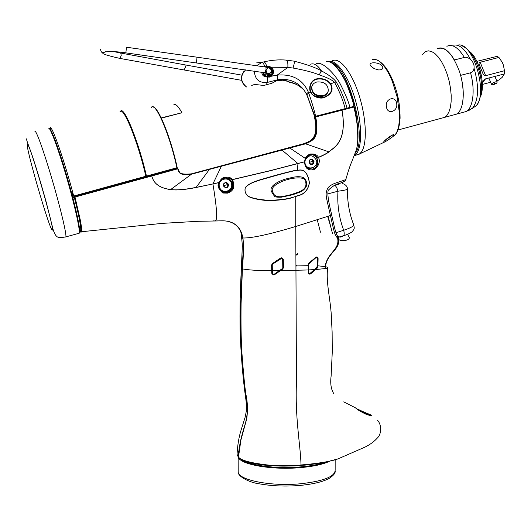 <?xml version="1.0" encoding="UTF-8"?>
<svg xmlns="http://www.w3.org/2000/svg" width="531" height="531" viewBox="0 0 531 531"><rect width="100%" height="100%" fill="white"/><g stroke="black" fill="none" stroke-linecap="round" stroke-linejoin="round"><path stroke-width="0.8" d="M313.94 153.983L312.606 154.348M311.597 154.621L308.086 155.57M226.379 177.732L222.701 178.728M177.115 167.842L176.81 168.387L177.858 168.679L179.212 171.433C179.491 173.776 183.534 174.586 191.339 173.863L303.613 143.755C310.562 141.08 319.071 138.83 314.491 117.165L314.89 116.475L315.547 116.953L342.01 110.189C347.632 143.031 332.844 147.744 328.954 151.786C326.512 153.545 323.014 155.377 318.447 157.282L318.494 157.428C321.507 163.701 315.255 169.94 312.951 169.774C307.681 170.537 304.88 167.889 304.555 161.829L269.834 170.856L232.439 179.664C234.875 185.405 234.105 189.521 230.129 192.003L227.487 193.145L222.861 193.032C218.168 188.824 216.9 185.359 219.057 182.624L196.019 187.536C184.801 189.74 176.332 190.43 170.604 189.607C155.623 187.609 153.359 180.055 152.47 178.131L151.74 175.973L177.553 168.878C178.847 169.701 176.684 176.491 191.512 174.181L305.04 143.961C311.816 141.412 315.401 138.438 315.779 135.027C317.04 134.111 317.498 123.524 315.547 116.953L314.936 117.092C316.854 123.59 316.403 133.878 315.182 134.735C314.87 137.954 311.392 140.888 304.754 143.536L329.021 151.906C326.578 153.678 323.067 155.517 318.494 157.428L317.843 157.561C318.507 164.364 316.755 168.188 312.58 169.037L307.781 168.387C305.67 166.953 304.701 164.743 304.88 161.763M120.484 111.41C123.637 104.813 138.598 141.352 146.463 176.086L177.221 167.663C171.632 141.06 159.977 110.767 154.421 107.766M151.441 107.302C155.397 101.136 170.179 135.631 176.916 167.935L176.81 168.387L73.763 196.463L73.69 196.045C64.417 160.289 50.744 121.612 50.04 128.396L50.943 128.183M146.496 176.518L146.463 176.086L145.939 176.664M239.023 457.629C241.525 460.981 251.867 463.643 270.053 465.627C285.26 466.264 295.535 466.191 300.878 465.408L300.938 465.415C271.268 467.731 245.634 463.981 238.552 457.377L238.485 457.125C241.008 460.51 251.462 463.218 269.867 465.236C285.247 465.853 295.634 465.767 301.037 464.97C309.241 464.253 327.189 462.607 337.942 458.917L342.223 457.065M300.958 465.402C310.283 464.917 321.507 463.098 334.63 459.959M338.546 458.645L341.393 457.417M273.219 274.932L273.359 274.354L272.383 273.246L272.343 270.624L271.726 270.644L271.62 265.002L272.376 263.602L280.56 258.073L281.822 257.781L283.295 259.44L283.421 267.697L282.704 269.091L274.6 274.66L273.219 274.932L271.766 273.273L271.726 270.644C257.568 270.618 247.804 270.027 242.415 268.859C243.576 254.721 243.742 244.426 242.913 237.981C240.888 227.009 234.403 221.288 223.471 220.823L214.451 221.009L215.075 220.684C217.717 220.989 217.006 208.749 212.931 183.965L196.005 187.416C184.795 189.627 176.338 190.33 170.624 189.521C155.663 187.576 153.359 180.055 152.47 178.131M238.485 457.125L240.901 440.026L246.723 418.886C247.891 410.257 247.619 402.067 245.893 394.321C244.764 387.252 243.377 372.682 241.731 350.606C241.074 338.227 240.855 322.596 241.081 303.705L242.415 268.859M326.16 266.847C328.404 267.505 328.145 268.069 325.384 268.54L315.573 269.562L310.681 273.823C309.44 274.494 308.657 274.076 308.325 272.569L308.305 269.96L280.507 270.631L280.162 270.16L282.339 268.62L282.817 267.69L282.698 259.44L281.695 258.325L282.671 259.433L282.791 267.684L282.319 268.613L274.268 274.175L273.359 274.354L274.308 274.188L280.162 270.16M355.856 408.1L355.564 407.888C359.115 411.764 374.368 417.95 370.22 414.671L369.078 414.399M304.9 161.676L297.977 163.442L297.367 170.086C297.572 171.148 306.785 165.353 309.434 182.777C307.051 196.37 296.404 195.375 295.74 196.643L295.747 226.471C269.336 234.417 251.727 238.253 242.913 237.981M347.911 234.941C349.212 237.058 349.617 238.18 349.126 238.313C348.894 240.463 340.756 241.738 338.639 239.355L337.67 238.618L335.061 234.277C333.773 230.839 331.623 220.684 331.205 218.931L330.408 215.52L295.747 226.471L296.477 382.128C294.924 418.574 300.38 443.724 301.037 464.97L300.938 465.415L325.324 462.202L337.942 458.917M295.681 196.47L290.284 198.229C285.678 199.47 278.503 200.293 268.752 200.685C258.982 199.961 252.072 198.488 248.023 196.264C245.249 193.636 244.373 190.675 245.395 187.377C250.811 181.834 257.668 180.474 275.994 175.217C288.094 171.971 293.982 170.517 297.367 170.079L297.347 170.239C297.552 171.294 306.712 165.44 309.347 182.797C306.958 196.218 296.351 195.216 295.681 196.47L290.238 198.017C285.632 199.244 278.47 200.021 268.752 200.346C259.042 199.643 252.152 198.249 248.096 196.158C245.302 193.603 244.419 190.682 245.448 187.403C250.884 182 257.708 180.759 276.014 175.502C288.101 172.163 293.995 170.736 297.347 170.239M151.156 176.126L150.87 175.409L74.745 196.291L74.32 197.047L75.017 197.067L80.42 220.557C81.661 227.673 82.066 231.397 81.635 231.728L81.097 232.213L80.453 231.815L81.077 229.485C81.402 226.87 76.856 206.181 74.32 197.047L74.586 196.271L75.017 197.067L151.74 175.973L151.454 175.25L175.715 168.685M297.977 163.442L269.808 170.743L232.419 179.551C231.018 177.586 228.423 176.816 224.633 177.241C222.535 177.566 220.67 179.325 219.037 182.511L212.944 183.845L221.294 166.389L221.042 165.924L304.754 143.536M304.913 161.709L304.529 161.676L305.265 158.377L306.055 156.99L307.807 155.198L310.27 154.01C314.491 153.731 317.219 154.82 318.447 157.282L317.843 157.561L314.332 154.72L310.223 154.561L314.332 154.72L310.27 154.548L310.27 154.01M314.491 117.165L315.321 116.408L341.725 109.632L342.064 110.176L354.15 106.983C356.56 113.906 357.768 125.243 357.775 141.007M345.84 179.365C346.524 180.075 344.938 181.244 341.094 182.87C336.302 183.965 332.034 186.427 328.297 190.251C326.459 195.063 331.092 211.643 331.663 214.942L330.408 215.52C325.782 194.645 324.892 194.353 327.76 188.193C328.808 186.573 330.926 185.053 334.112 183.646C337.948 182.1 345.13 180.175 345.847 179.345C348.316 170.776 350.354 164.756 351.953 161.291L356.055 150.665C357.828 146.987 358.445 133.44 357.277 125.747C356.347 118.386 355.199 112.16 353.832 107.076L353.493 106.565L354.15 106.983M350.931 107.143L341.725 109.632L342.064 110.176C347.672 143.031 332.937 147.824 329.021 151.906M338.074 236.401L338.639 239.355C340.072 250.466 325.788 253.493 325.384 268.54M315.879 257.309C316.941 256.519 317.684 256.938 318.096 258.57L317.91 266.602L317.319 267.989L315.573 269.562L314.983 269.078L314.425 269.582L308.571 269.914L308.551 264.358L308.305 269.96L308.279 264.405L308.923 263.011L315.879 257.309L309.035 263.369M337.67 238.618C339.92 250.386 325.51 253.367 325.072 268.6C325.51 253.367 339.92 250.386 337.67 238.618L337.636 235.976C336.833 235.591 335.705 232.432 334.258 226.498L331.669 214.982M344.553 235.406L345.084 235.167M338.579 236.773L340.524 237.078L342.84 236.434M340.524 237.078L338.493 236.68M333.873 185.638L342.98 182.12M343.252 182L344.493 181.297M356.434 408.512C358.837 410.397 362.049 412.315 366.058 414.266L369.191 415.282L369.476 414.611L368.222 415.03M310.681 273.823L310.111 273.346L309.228 273.538M308.571 269.934L308.584 272.522L308.896 273.326L309.673 273.565M314.425 269.582L310.111 273.346M316.363 257.455L317.312 258.531L317.126 266.589L314.983 269.078M308.923 263.011L308.551 264.358M318.096 258.57L317.312 258.531M316.695 257.502L315.945 257.628M317.319 267.989L316.728 267.498M317.91 266.602L317.126 266.589M274.6 274.66L274.308 274.188M282.704 269.091L282.339 268.62M283.421 267.697L282.817 267.69M283.295 259.44L282.698 259.44M281.822 257.781L281.702 258.318L282.233 258.551M279.465 270.618L272.343 270.624L272.244 264.982L272.735 264.06L281.695 258.325L280.853 258.517L280.56 258.073M220.551 190.616C218.692 188.405 218.321 185.744 219.429 182.637L219.429 182.604C220.956 179.67 222.695 178.058 224.653 177.752L230.414 178.622L231.881 179.863L232.419 179.551L231.881 179.863C234.111 185.18 233.375 188.983 229.664 191.273L227.255 192.368L222.901 192.222L220.551 190.609C218.533 187.211 218.155 184.562 219.409 182.657M230.129 192.003L229.664 191.273C233.819 186.939 233.647 182.764 229.153 178.748L230.414 178.622L224.653 177.752M219.144 188.153C220.929 191.306 223.558 192.541 227.036 191.857C235.498 189.872 231.788 175.874 223.478 178.462L222.097 179.013M222.861 193.032L222.901 192.222M312.52 169.037C319.051 167.584 319.343 156.891 312.898 154.946M289.322 147.664L305.61 158.603L304.913 161.67L305.584 158.616L306.56 157.023L308.232 155.477L310.27 154.548M305.597 158.583L307.622 155.922L310.25 154.561M297.971 163.608L281.609 149.729M179.212 171.433L177.852 168.672M192.302 173.995L192.109 173.67L221.042 165.924M177.746 168.48L176.876 168.281M150.87 175.409L151.454 175.25M72.229 197.678L74.24 197.16C79.039 215.998 81.183 227.082 80.672 230.414L80.407 230.879L79.292 230.799M305.079 160.249C308.896 154.309 312.706 154.342 316.496 160.349C318.733 167.969 306.785 171.267 305.079 163.468L304.88 162.068M314.073 161.165C311.551 158.238 309.885 158.696 309.082 162.526C311.604 165.446 313.27 164.995 314.073 161.165M311 164.484L313.317 163.787L313.987 161.172L312.401 160.747L311.657 159.346M313.668 161.789L313.071 161.842L313.363 161.225L312.805 160.82M311.717 159.307L312.221 159.26L313.409 160.767M312.221 159.26L309.885 159.778M313.071 161.842L312.646 163.873M311.73 163.794L310.675 164.384M309.049 162.38L313.363 161.225M310.608 164.358L309.181 162.844M311.292 159.141L312.162 159.234L313.987 161.172L313.317 163.787L311.73 164.557M309.009 162.154L309.507 160.203M219.449 186.806C217.06 178.98 229.644 175.582 231.43 183.527C233.813 191.306 221.281 194.764 219.449 186.806M228.655 184.443C225.994 181.469 224.248 181.947 223.418 185.87C226.08 188.837 227.826 188.366 228.655 184.443M225.416 187.855L227.899 187.118L228.589 184.443L226.916 183.845L226.272 182.511M228.277 185.073L227.826 185.08L228.118 184.449L227.547 184.038M226.379 182.578L227.998 184.031M226.843 182.571L224.248 183.056M227.826 185.08L227.261 187.237M226.418 187.078L225.197 187.795M225.848 187.562L225.403 187.569M223.385 185.731L228.118 184.449M225.117 187.762L224.407 186.494L223.505 186.142M225.927 182.379L226.664 182.478L228.589 184.443L227.899 187.118L226.02 187.934M223.352 185.551L223.896 183.434M272.801 191.757L272.761 191.565C268.912 185.684 286.017 179.524 287.882 179.597C289.382 178.608 306.845 175.111 305.756 182.365L305.796 182.551C306.686 186.832 304.124 190.071 298.13 192.262L290.975 194.671L283.733 196.324C277.394 197.618 273.75 196.098 272.801 191.757L271.593 191.804L274.441 196.264C275.204 197.034 277.501 197.34 281.344 197.187L290.895 195.182L290.975 194.671M305.796 182.551L306.294 182.133C307.084 187.151 304.363 190.702 298.117 192.786L290.882 195.196M306.248 181.927L305.756 182.365M272.761 191.565L271.547 191.598C267.724 184.483 285.764 178.602 287.337 178.688C288.366 178.602 298.004 174.984 303.599 177.746C305.444 179.445 306.341 180.852 306.301 181.974M317.286 219.841L320.445 232.193M327.68 216.436L331.138 228.224M342.402 183.48C346.73 184.894 347.539 187.496 347.46 189.262C346.444 189.879 343.272 190.529 337.955 191.22C337.125 204.76 339.037 217.77 343.69 230.262L335.944 232.731M347.46 189.388C347.274 201.78 349.338 213.535 353.639 224.646C354.031 226.067 350.719 227.938 343.69 230.262C344.387 233.069 344.373 234.861 343.65 235.638L339.362 237.012M334.132 185.525L334.583 185.405C338.459 184.456 340.291 183.746 340.066 183.268M332.559 233.806L328.112 216.29M238.771 451.357L238.452 451.768M238.24 456.607L238.492 456.985M371.534 415.421L369.855 414.452L367.684 414.87M359.016 410.164L369.855 414.452M355.465 407.848L354.628 407.469M355.212 407.675L343.73 401.867M297.738 265.115L308.279 265.308M317.923 265.799L325.33 266.668M296.205 266.097L297.055 265.546M237.045 453.315L237.045 454.324L238.519 457.31M241.512 236.959L242.634 237.941C244.154 242.986 242.687 256.519 242.156 268.772L241.379 268.109M242.156 268.772L240.769 306.241L240.808 334.105L241.751 355.086C243.51 378.716 245.256 390.889 246.192 398.316C247.924 406.726 247.625 415.156 245.302 423.605C243.377 430.342 239.567 440.464 238.233 456.852M297.692 253.46L296.079 254.548M231.921 184.031L231.576 184.23M228.403 190.755L228.542 191.233M214.617 220.962L223.292 220.777M228.078 221.414C234.171 222.854 238.426 226.345 240.842 231.888L242.634 237.941M214.225 220.976L213.781 220.723M71.546 195.083L73.305 194.598M80.619 231.835L80.141 231.197M79.969 230.939L79.623 230.341M359.527 410.655L369.111 414.392M296.086 255.179L297.984 253.878M296.729 265.142L296.198 265.487L296.723 265.142L296.192 265.142M298.024 253.884L296.086 255.212M231.941 184.131L231.589 184.33M228.449 190.729L228.589 191.206M79.511 230.812L80.725 232.14M71.36 194.399L73.125 193.915L71.36 194.392M79.743 230.832L80.174 231.217M73.69 196.045L145.839 176.246L145.886 176.664L73.769 196.457M119.94 111.922C122.946 104.866 137.954 141.419 145.839 176.246M71.22 193.855L72.979 193.377M71.327 194.253L73.086 193.775M48.447 128.157C49.854 126.252 57.965 147.81 66.169 175.841C74.38 203.844 80.241 229.93 79.245 233.215L65.2 237.058M26.55 138.876C26.397 140.576 30.38 149.828 32.822 157.448C37.236 170.902 41.723 185.91 46.29 202.464L53.107 229.498C54.348 233.321 55.589 235.638 56.83 236.434C57.726 237.662 60.753 237.815 65.91 236.886C66.567 233.673 60.361 207.575 52.098 179.471C43.854 151.342 36.015 129.63 34.946 131.456M446.797 115.599L444.799 117.318L441.447 118.227L444.799 117.318L446.797 115.599L448.861 112.2L450.328 107.567L451.124 101.879L451.197 95.381L450.534 88.372L449.166 81.17L447.148 74.114L444.58 67.537L441.58 61.749L438.294 57.009L434.876 53.525L431.477 51.441L428.258 50.823L425.358 51.673L428.258 50.823L431.477 51.441L434.876 53.525L438.294 57.009L441.58 61.749L444.58 67.537L447.148 74.114L449.166 81.17L450.534 88.372L451.197 95.381L451.124 101.879L450.328 107.567L448.861 112.2L446.797 115.599M479.108 66.747L481.969 78.82M355.597 155.152L359.368 154.116L361.372 152.078C367.359 144.06 366.49 118.141 358.923 94.757C351.422 71.313 339.229 56.492 332.154 60.939M393.816 135.637L392.781 136.673C388.878 139.6 385.805 141.545 383.568 142.514L383.701 141.863C385.035 139.613 393.816 133.254 394.068 134.887L393.816 135.637L392.309 135.093M384.65 140.788L392.09 135.193M386.475 106.917C384.69 98.66 395.582 95.129 396.65 103.459C398.29 111.284 387.457 115.273 386.475 106.917M370.804 66.036C366.921 61.623 379.194 61.775 382.214 66.023C383.647 68.532 382.473 69.846 378.689 69.966L374.189 68.638L370.804 66.036M458.611 112.399L456.56 114.132L453.129 115.061L456.56 114.132C463.371 110.574 465.461 92.606 460.609 75.362L470.539 72.787C472.451 72.302 473.619 70.769 474.05 68.18C474.395 64.901 473.234 62.021 470.546 59.532C468.302 57.627 466.238 56.93 464.346 57.434L454.43 59.957C448.363 49.894 442.615 46.151 437.186 48.726C445.078 46.024 452.439 53.445 459.275 70.988C464.817 87.27 464.366 106.061 458.611 112.399M425.358 51.673L422.59 54.328M496.664 80.666L498.782 80.108L502.147 77.387L504.37 73.928L504.404 70.762L503.448 65.213L502.273 62.353L498.934 57.441L497.155 56.346L476.858 61.377M504.37 70.331L503.448 65.213M482.374 84.436L490.604 82.265M482.327 82.922L484.458 79.531L485.619 78.847L504.37 73.928M485.619 75.674L480.17 62.26C478.896 62.466 478.703 63.501 479.593 65.386L482.38 72.249C483.316 74.864 484.391 76.006 485.619 75.674L504.404 70.762M480.17 62.26L498.934 57.441M492.954 84.522L492.841 84.907L496.565 83.407C495.934 82.936 494.726 83.307 492.954 84.522M497.135 82.186L497.195 81.96C495.894 81.489 494.042 82.106 491.653 83.825L491.427 84.276L491.872 84.548M294.101 61.171C306.546 64.337 315.673 67.576 321.467 70.882L319.197 74.851C313.084 72.329 304.376 70.059 293.059 68.041L287.842 67.417L277.195 75.11C292.488 73.836 302.889 79.55 308.405 92.261L308.75 93.171L306.845 94.651L314.611 116.535L353.918 106.366C353.314 102.782 351.257 96.303 347.745 86.931C344.586 77.991 334.258 60.295 326.545 61.516L326.631 61.503M333.01 63.833C341.267 70.384 346.809 83.42 349.444 90.462C352.026 97.837 353.613 103.114 354.21 106.28L353.918 106.366M308.405 92.261L306.42 93.861L315.016 116.448M319.197 74.851C327.415 77.639 332.539 80.148 334.576 82.391L330.694 83.812C333.886 89.865 331.517 94.531 323.585 97.817C316.449 99.277 310.814 93.927 310.695 92.248L308.75 93.171C311.637 101.428 313.934 109.134 315.633 116.296M277.195 75.11L277.355 79.829C288.539 78.117 297.433 81.548 304.044 90.124L306.945 94.863M289.315 82.265L288.32 81.296L289.163 82.239C293.829 82.478 298.787 85.106 304.044 90.124L304.19 90.303M288.393 81.323C284.37 80.015 280.567 79.789 276.996 80.659L276.558 80.772L277.355 79.829L267.385 82.418L266.277 84.728C262.36 86.566 254.648 82.942 251.648 85.717M276.532 80.778L271.553 83.42L266.277 84.728M276.936 80.679L274.846 81.402M272.204 72.946L272.383 73.683M271.985 69.103L272.728 72.17M269.23 74.3L269.502 75.462M271.162 68.605L271.301 68.207M288.997 81.621L282.698 80.214L276.996 80.659M288.167 81.27L289.342 82.059M306.54 93.974L304.057 90.21C301.024 86.785 297.254 84.422 292.747 83.115L289.143 82.232M310.602 64.218C314.013 62.917 317.638 65.14 321.467 70.882C328.815 74.838 333.727 78.515 336.209 81.907L334.576 82.391C339.322 91.02 342.853 99.768 345.177 108.643M330.382 84.057C333.422 89.858 331.105 94.332 323.432 97.472C315.958 97.219 311.85 95.467 311.106 92.215C309.626 90.562 308.869 82.424 315.865 79.378C322.105 78.17 326.943 79.723 330.382 84.057L330.694 83.812C327.169 79.378 322.184 77.785 315.733 79.039L315.865 79.378M311.106 92.215L310.695 92.248C309.155 90.522 308.478 82.152 315.733 79.039M264.498 66.893L266.582 65.804L271.5 67.218C274.288 70.444 274.215 73.457 271.281 76.245L277.122 75.123L277.275 79.849M269.595 77.081L269.237 76.431L270.737 75.76L271.281 76.245L269.595 77.081L267.179 77.035C267.651 79.75 267.717 81.542 267.385 82.418C259.214 83.188 254.867 79.398 254.356 71.041M270.737 75.76C273.306 73.311 273.372 70.669 270.916 67.835L266.635 66.773L265.958 67.098M293.059 68.041C294.32 63.8 294.639 61.503 294.021 61.145L286.229 60.089C287.556 60.58 288.094 63.023 287.842 67.417L271.5 67.218L270.916 67.835M269.237 76.431L267 76.418C264.976 75.8 263.715 74.426 263.223 72.302M267.126 76.451L267.179 77.035L267.007 76.418M264.856 66.946L264.77 66.674C263.947 64.019 263.018 62.592 261.982 62.379L256.566 65.751M261.829 72.103C261.876 75.15 263.608 76.776 267.04 76.995C264.697 76.285 263.263 74.692 262.719 72.236M266.635 66.773L266.582 65.804C265.746 63.388 264.856 62.087 263.907 61.908L256.573 62.91L263.907 61.908C271.208 60.109 278.649 59.505 286.229 60.089M243.663 71.731C239.979 77.699 240.935 82.776 246.53 86.978C240.304 81.522 240.025 75.794 245.707 69.8M267.863 74.406L267.591 73.298M265.752 67.072L266.569 66.787L266.509 65.817M336.209 81.907C341.068 90.496 344.672 99.244 347.022 108.165M315.514 64.397C320.95 58.961 335.99 74.871 341.061 85.597C346.033 95.567 348.973 102.835 349.876 107.415M320.724 72.063L321.195 70.464M317.292 95.952L318.998 96.39M268.361 73.57L269.071 76.471M266.184 67.132C271.6 65.021 274.925 74.446 269.376 76.179L269.303 74.221L268.54 74.778M265.56 70.258C265.062 72.72 266.024 74.108 268.447 74.426L268.527 76.384C265.759 76.484 264 75.123 263.257 72.309M269.549 75.176C272.894 72.196 272.516 69.674 268.427 67.616M264.557 72.495C265.294 74.493 266.675 75.455 268.699 75.389M328.238 91.02L328.098 91.551C327.415 93.907 325.715 95.474 322.994 96.25C315.613 96.735 311.81 93.821 311.591 87.515L311.644 87.29M323.167 95.6C325.881 94.83 327.587 93.264 328.271 90.901C328.211 84.502 324.434 81.522 316.934 81.96C314.113 82.75 312.387 84.383 311.743 86.865C311.962 93.171 315.772 96.084 323.167 95.6M161.218 117.922L181.914 112.758L161.344 118.174M173.909 104.547C175.821 103.777 178.489 106.512 181.914 112.758M184.065 70.046L185.425 67.231L184.894 64.848L120.982 53.1M196.384 62.758L197.054 57.195L126.478 47.232L125.867 52.868M269.814 73.444L269.31 74.214M170.604 189.607L191.512 174.181L191.339 173.863M196.019 187.536L209.3 169.575L209.061 169.13M308.279 264.405L315.932 257.654L316.828 257.568M314.969 270.1L314.385 269.615M279.618 271.248L279.279 270.77M271.62 265.002L272.244 264.982M271.766 273.273L272.383 273.246M272.376 263.602L272.735 264.06L280.853 258.517M224.686 177.679L229.153 178.748L224.686 177.686M312.951 169.774L312.58 169.037M224.633 177.241L224.666 177.746C222.164 178.509 220.425 180.135 219.436 182.618M303.613 143.755L304.369 144.153M227.487 193.145L227.255 192.368M312.48 159.785L311.883 159.838M313.33 163.123L312.726 163.17M227.022 183.029L226.571 183.042M227.925 186.441L227.474 186.441M290.849 195.202L290.895 195.182C290.616 195.222 297.446 193.603 302.464 190.596C306.135 188.007 307.429 185.2 306.347 182.179M287.337 178.688L287.882 179.597M327.634 193.968L337.955 191.22C337.006 187.715 335.884 185.777 334.583 185.405M343.232 235.777L343.65 235.638C346.703 234.835 349.438 233.607 351.861 231.967C355.358 228.177 354.011 227.879 353.838 225.098M52.124 229.89C49.41 229.412 25.103 145.627 27.406 144.571C28.8 139.746 56.399 235.147 52.124 229.89M79.285 233.036L78.389 233.454M49.283 128.522C50.956 127.281 59.751 151.249 68.014 180.135C76.305 209.008 81.362 233.248 79.285 233.003M240.842 459.103C247.645 465.269 276.04 469.138 300.559 466.902C310.881 465.992 319.197 464.406 325.51 462.143M238.333 457.151C239.992 464.579 272.184 470.267 300.725 467.605C313.443 466.45 322.987 464.366 329.359 461.353M238.193 470.904L238.2 471.959C238.173 480.097 271.168 486.675 300.732 483.748C323.366 481.192 334.835 476.685 335.147 470.247L335.161 459.833M372.37 59.372L375.424 59.333L378.776 60.879L382.287 63.979L385.818 68.526L389.203 74.353L392.303 81.21L397.095 96.808L399.358 112.605L399.412 119.714L398.748 125.887L397.4 130.885L395.442 134.522L392.522 136.885M389.648 137.27L388.884 137.131M354.17 155.762L356.759 153.346C362.5 145.521 361.784 120.683 354.648 97.638C347.579 74.539 335.818 58.822 328.556 61.596M331.251 62.539C348.349 65.306 367.91 139.394 355.339 153.114L355.013 153.552M464.346 57.434C458.24 47.418 452.419 43.708 446.883 46.303M462.713 112.466L466.198 111.523C473.148 107.932 475.371 89.978 470.539 72.787M453.368 45.168C459.189 44.053 464.917 48.839 470.546 59.532M474.05 68.18C479.135 86.241 478.71 99.47 472.776 107.859L469.351 110.182M457.364 45.261C472.484 39.931 488.951 94.073 475.816 106.001L472.623 108.211M482.672 82.225L485.619 78.847M314.611 116.535L307.867 96.994M271.62 68.579L271.228 68.691M323.585 97.817L323.432 97.472M119.979 58.423L121.214 55.503L120.789 53.067L114.145 51.673M197.081 57.202L265.985 67.105L266.011 69.501L265.254 72.594M271.122 72.375L268.487 73.59L267.047 72.92M177.215 167.763L176.81 168.387M153.705 107.229C159.121 108.649 171.38 139.845 177.228 167.683M327.68 267.704C325.669 283.282 331.085 301.296 331.47 318.985L332.127 332.008L332.267 352.106L331.125 376.028C330.136 383.508 331.052 389.422 333.866 393.756M377.568 420.293C382.293 425.67 380.873 434.331 378.065 437.245C374.647 441.188 370.326 444.46 365.089 447.062L337.656 459.043M223.471 220.823L198.03 221.308L162.287 223.365L81.635 231.728C81.084 232.127 80.891 231.377 81.077 229.485M308.591 269.927L308.896 273.326M304.907 161.723C304.11 163.017 305.066 165.241 307.781 168.387M356.055 150.665C357.469 146.41 358.113 140.841 357.994 133.951C358.159 128.329 356.892 119.336 354.177 106.977L353.785 106.578M79.252 230.315L80.672 230.414M313.044 160.86L313.655 160.813M312.401 160.747L312.978 160.694M227.912 184.151L228.376 184.144M226.916 183.845L227.354 183.839M339.355 237.012L338.811 237.191M368.713 414.213L356.865 408.817M237.045 454.363C237.583 444.918 238.943 436.794 241.12 429.991L245.037 417.552C246.736 409.52 246.975 408.419 245.84 399.139C242.866 378.557 240.955 355.524 240.105 330.043C239.74 312.115 240.165 291.526 241.373 268.274L242.282 246.955C242.023 246.039 242.913 250.313 241.612 237.463L240.842 231.888M358.89 410.098L358.272 409.806M366.35 413.045L358.996 410.144M237.045 454.324L238.28 457.065M238.147 456.892L238.2 471.959C237.549 476.214 249.139 482.613 259.692 483.887C272.297 486.104 285.844 486.608 300.347 485.407C313.582 484.08 323.286 481.69 329.472 478.245C333.594 475.404 335.492 473.015 335.167 471.09M398.064 129.976L466.198 111.523L472.125 108.516L476.068 105.822C478.252 105.496 483.894 90.967 480.349 76.026C476.606 59.452 470.333 49.317 461.525 45.626M470.028 51.865C479.732 59.618 485.52 85.299 480.575 96.443M359.679 153.884L383.568 142.514M377.123 59.93C384.955 64.019 391.34 74.214 396.272 90.522C398.774 98.693 400.049 107.899 400.089 118.154C399.305 127.812 397.805 131.343 395.648 134.356L392.781 136.673M359.368 154.116L354.197 155.683M394.068 134.887L393.471 134.741M483.774 80.314L484.458 79.531M492.841 84.907L491.48 84.409M496.565 83.407L497.169 82.126M497.149 81.84L494.925 76.404M491.427 84.276L488.872 77.991M328.497 61.583C336.78 62.386 348.688 82.318 354.27 106.266M311.591 87.515L311.743 86.865M241.632 80.334L120.172 58.463C107.109 55.549 101.408 53.677 103.054 52.834L105.642 51.733M241.851 75.156L185.113 64.888M271.573 71.161C268.374 75.807 268.533 72.581 268.109 73.232L125.834 52.861C109.28 50.259 100.737 52.536 102.861 52.688C101.806 52.761 101.036 51.713 100.551 49.529M266.37 69.554C267.591 68.194 268.454 67.709 268.971 68.094M266.071 67.118C270.525 68.745 269.456 66.461 271.58 71.108M266.104 70.45C266.535 72.528 267.332 73.563 268.494 73.57L267.677 74.373"/></g></svg>
